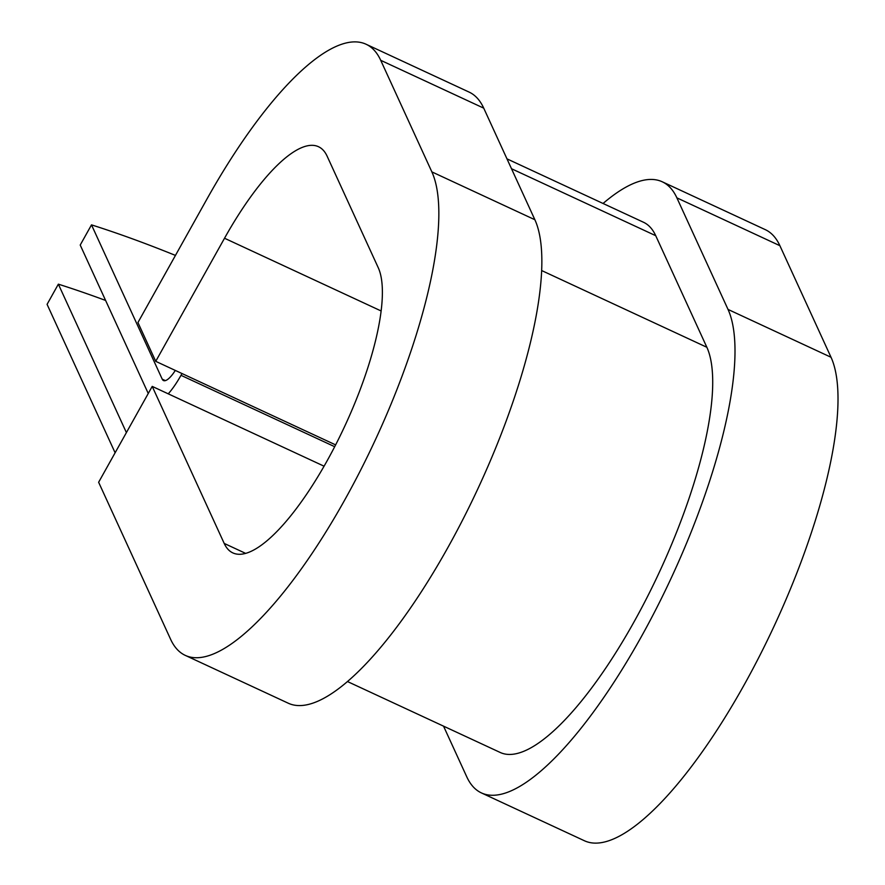 <?xml version="1.0" encoding="UTF-8"?>
<svg xmlns="http://www.w3.org/2000/svg" width="885" height="885" viewBox="0 0 885 885"><rect width="100%" height="100%" fill="white"/><g stroke="black" fill="none" stroke-linecap="round" stroke-linejoin="round"><path stroke-width="1.33" d="M148.26 393.493L80.214 245.056L91.498 224.867L162.22 379.156A23.784 7.058 -65.1 0 0 163.482 380.55A23.784 7.058 -65.1 0 0 175.296 370.428M168.25 393.825A47.569 14.105 -65.1 0 0 180.994 375.317L181.989 373.536M115.116 452.788L47.082 304.351L58.355 284.162A464.57 108.789 29.2 0 1 105.603 300.446M126.4 432.599L58.355 284.162M175.451 255.411A464.57 108.789 29.2 0 0 91.498 224.867M347.44 681.527L500.191 752.46A230.797 68.433 -65.1 0 0 646.979 597.607A230.797 68.433 -65.1 0 0 706.861 347.274L655.73 235.698A230.797 68.433 -65.1 0 0 643.472 222.246L506.961 158.846M185.242 655.365A275.39 81.663 -65.1 0 0 360.405 470.588A275.39 81.663 -65.1 0 0 431.858 171.878L380.716 60.313A275.39 81.663 -65.1 0 0 366.091 44.25L469.105 92.095A275.39 81.663 -65.1 0 1 483.73 108.147L534.872 219.723A275.39 81.663 -65.1 0 1 463.419 518.422A275.39 81.663 -65.1 0 1 288.256 703.21L185.242 655.365A275.39 81.663 -65.1 0 1 170.617 639.302L98.633 482.27L152.22 386.391L224.204 543.423A162.409 48.155 -65.1 0 0 232.832 552.893A162.409 48.155 -65.1 0 0 336.123 443.916A162.409 48.155 -65.1 0 0 378.271 267.757L327.129 156.191A162.409 48.155 -65.1 0 0 318.5 146.722A162.409 48.155 -65.1 0 0 224.524 238.242L155.727 361.334L335.636 444.889M366.091 44.25A275.39 81.663 -65.1 0 0 206.736 199.435L137.938 322.527L155.727 361.334M443.54 726.154L466.782 776.853A275.39 81.663 -65.1 0 0 481.396 792.905L584.41 840.75A275.39 81.663 -65.1 0 0 759.573 655.973A275.39 81.663 -65.1 0 0 831.026 357.263L779.895 245.698A275.39 81.663 -65.1 0 0 765.271 229.635L662.257 181.79A275.39 81.663 -65.1 0 0 603.061 203.473M481.396 792.905A275.39 81.663 -65.1 0 0 656.559 608.128A275.39 81.663 -65.1 0 0 728.023 309.418L676.881 197.853A275.39 81.663 -65.1 0 0 662.257 181.79M152.22 386.391L324.076 466.196M334.696 446.704L180.994 375.317M165.362 380.616L162.22 379.156M655.73 235.698L511.486 168.714M706.861 347.274L541.675 270.556M224.524 238.242L381.147 310.978M779.895 245.698L676.881 197.853M483.73 108.147L380.716 60.313M831.026 357.263L728.023 309.418M534.872 219.723L431.858 171.878M224.204 543.423L245.621 553.368"/></g></svg>
